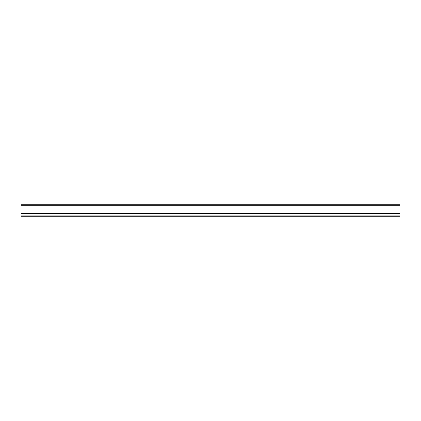 <?xml version="1.0" encoding="UTF-8"?>
<svg xmlns="http://www.w3.org/2000/svg" width="421" height="421" viewBox="0 0 421 421"><rect width="100%" height="100%" fill="white"/><g stroke="black" fill="none" stroke-linecap="round" stroke-linejoin="round"><path stroke-width="0.63" d="M21.05 205.28L21.05 204.79L399.95 204.79L399.95 213.594L21.05 213.594L21.05 205.28L399.95 205.28M399.95 215.831L399.95 216.21L21.05 216.21L21.05 213.558L399.95 213.558L399.95 215.831L21.05 215.831M399.95 213.373L21.05 213.373M21.05 213.158L399.95 213.158M399.95 213.647L21.05 213.647"/></g></svg>

